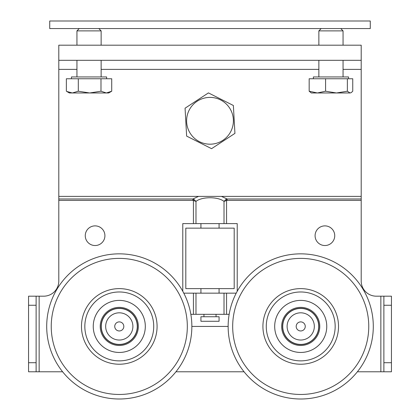 <?xml version="1.0" encoding="UTF-8"?>
<svg xmlns="http://www.w3.org/2000/svg" width="420" height="420" viewBox="0 0 420 420"><rect width="100%" height="100%" fill="white"/><g stroke="black" fill="none" stroke-linecap="round" stroke-linejoin="round"><path stroke-width="0.63" d="M36.12 371.784L36.12 362.712L28.56 362.712L28.56 371.784L39.144 371.784L39.144 296.184L28.56 296.184L28.56 305.256L36.12 305.256L36.12 296.184L28.56 296.184L36.12 296.184M39.144 296.184L43.68 296.184A15.12 15.12 0 0 0 58.8 281.064L58.8 196.392L361.2 196.392L361.2 281.064A15.12 15.12 0 0 0 376.32 296.184L380.856 296.184L380.856 371.784L357.373 371.784M244.067 371.784A72.576 72.576 0 0 0 300.72 399A72.576 72.576 0 0 1 244.067 371.784L175.933 371.784A72.576 72.576 0 0 1 62.627 371.784L39.144 371.784M226.564 223.608L237.216 223.608L237.216 291.286A72.576 72.576 0 0 0 236.219 293.16L183.782 293.16A72.576 72.576 0 0 0 182.784 291.286L182.784 223.608L195.983 223.608L195.983 201.406L193.893 199.269L193.436 200.492L195.983 201.406C201.915 196.529 218.085 196.529 224.018 201.406L226.564 200.492L226.107 199.269L224.018 201.406L224.018 223.608L226.564 223.608L226.564 200.492L227.126 200.393L227.126 198.996L226.107 199.269M224.018 293.16L224.018 314.328L229.157 314.328A72.576 72.576 0 0 0 228.144 326.424L191.856 326.424A72.576 72.576 0 0 0 190.843 314.328L195.983 314.328L195.983 293.16M380.856 371.784L391.44 371.784L391.44 362.712L383.88 362.712L383.88 305.256L391.44 305.256L391.44 296.184L380.856 296.184M383.88 362.712L383.88 371.784M383.88 296.184L383.88 305.256M28.56 362.712L28.56 305.256M391.44 305.256L391.44 362.712M36.12 305.256L36.12 362.712M224.018 223.608L195.983 223.608M224.018 314.328L195.983 314.328M193.893 199.269L192.875 198.996L192.875 200.393L193.436 200.492L193.436 223.608M229.157 314.328A72.576 72.576 0 0 0 228.144 326.424L191.856 326.424M182.784 291.286L182.784 223.608M237.216 223.608L237.216 291.286A72.576 72.576 0 0 0 236.219 293.16M62.627 371.784A72.576 72.576 0 0 0 119.28 399M127.47 342.615A18.144 18.144 0 0 0 135.471 318.234A18.144 18.144 0 0 1 127.47 342.615A18.144 18.144 0 0 1 103.089 334.614A18.144 18.144 0 0 1 113.925 309.089A18.144 18.144 0 0 1 136.616 321.069A18.144 18.144 0 0 1 124.635 343.76A18.144 18.144 0 0 1 101.945 331.779A18.144 18.144 0 0 1 113.925 309.089M125.627 289.159A37.8 37.8 0 0 0 82.016 320.077A37.8 37.8 0 0 0 112.933 363.689A37.8 37.8 0 0 0 156.544 332.771A37.8 37.8 0 0 0 125.627 289.159M190.827 338.609A72.576 72.576 0 0 0 131.465 254.877A72.576 72.576 0 0 0 47.733 314.239A72.576 72.576 0 0 0 107.095 397.971A72.576 72.576 0 0 0 190.827 338.609A72.576 72.576 0 0 0 131.465 254.877A72.576 72.576 0 0 0 47.733 314.239A72.576 72.576 0 0 0 107.095 397.971M126.961 351.293A26.029 26.029 0 0 0 144.149 318.743A26.029 26.029 0 0 0 111.599 301.555A26.029 26.029 0 0 0 94.411 334.105A26.029 26.029 0 0 0 126.961 351.293M109.116 293.506A34.451 34.451 0 0 0 86.362 336.588A34.451 34.451 0 0 0 129.444 359.342A34.451 34.451 0 0 0 152.197 316.26A34.451 34.451 0 0 0 109.116 293.506M134.563 347.498A26.029 26.029 0 0 1 93.387 329.123A26.029 26.029 0 0 1 129.89 302.652A26.029 26.029 0 0 1 134.563 347.498M139.503 354.312A34.451 34.451 0 0 1 85.019 329.994A34.451 34.451 0 0 1 133.319 294.966A34.451 34.451 0 0 1 139.503 354.312M300.72 288.624A37.8 37.8 0 0 0 262.92 326.424A37.8 37.8 0 0 0 300.72 364.224A37.8 37.8 0 0 0 338.52 326.424A37.8 37.8 0 0 0 300.72 288.624M300.72 253.848A72.576 72.576 0 0 0 228.144 326.424A72.576 72.576 0 0 0 300.72 399A72.576 72.576 0 0 0 373.296 326.424A72.576 72.576 0 0 0 300.72 253.848A72.576 72.576 0 0 0 228.144 326.424A72.576 72.576 0 0 0 300.72 399M312.469 349.655A26.029 26.029 0 0 0 323.951 314.675A26.029 26.029 0 0 0 288.971 303.193A26.029 26.029 0 0 0 277.489 338.173A26.029 26.029 0 0 0 312.469 349.655M308.91 342.615A18.144 18.144 0 0 1 284.529 334.614A18.144 18.144 0 0 1 292.53 310.233A18.144 18.144 0 0 1 316.911 318.234A18.144 18.144 0 0 1 308.91 342.615M285.175 295.68A34.451 34.451 0 0 0 269.976 341.969A34.451 34.451 0 0 0 316.265 357.168A34.451 34.451 0 0 0 331.464 310.879A34.451 34.451 0 0 0 285.175 295.68M319.321 344.631A26.029 26.029 0 0 1 275.651 333.428A26.029 26.029 0 0 1 307.188 301.208A26.029 26.029 0 0 1 319.321 344.631M325.337 350.522A34.451 34.451 0 0 1 267.54 335.695A34.451 34.451 0 0 1 309.278 293.055A34.451 34.451 0 0 1 325.337 350.522M282.728 326.424A17.992 17.992 0 0 1 311.257 311.84A17.992 17.992 0 0 1 308.91 342.447A17.992 17.992 0 0 1 282.728 326.424M308.69 315.394A13.608 13.608 0 0 0 287.18 325.038A13.608 13.608 0 0 0 306.29 338.84A13.608 13.608 0 0 0 308.69 315.394M297.045 323.768A4.536 4.536 0 0 1 303.377 322.749A4.536 4.536 0 0 1 304.395 329.081A4.536 4.536 0 0 1 298.064 330.099A4.536 4.536 0 0 1 297.045 323.768M101.288 326.424A17.992 17.992 0 0 1 128.279 310.842A17.992 17.992 0 0 1 128.279 342.006A17.992 17.992 0 0 1 101.288 326.424M105.672 326.424A13.608 13.608 0 0 0 126.084 338.21A13.608 13.608 0 0 0 126.084 314.638A13.608 13.608 0 0 0 105.672 326.424M119.28 330.96A4.536 4.536 0 0 1 114.744 326.424A4.536 4.536 0 0 1 119.28 321.888A4.536 4.536 0 0 1 123.816 326.424A4.536 4.536 0 0 1 119.28 330.96M210 228.144L185.808 228.144L185.808 288.624L234.192 288.624L234.192 228.144L210 228.144M209.47 316.748L200.928 316.748L200.928 321.284L219.072 321.284L219.072 316.748L209.47 316.748M322.576 245.249A9.828 9.828 0 0 1 315.368 233.368A9.828 9.828 0 0 1 327.248 226.16A9.828 9.828 0 0 1 334.457 238.04A9.828 9.828 0 0 1 322.576 245.249M85.46 233.735A9.828 9.828 0 0 1 97.057 226.076A9.828 9.828 0 0 1 104.717 237.673A9.828 9.828 0 0 1 93.119 245.333A9.828 9.828 0 0 1 85.46 233.735M361.2 196.392L361.2 45.192L58.8 45.192L58.8 196.392M58.8 60.312L361.2 60.312M49.728 21L49.728 28.56L370.272 28.56L370.272 21L49.728 21M185.062 108.208L208.43 92.904L233.368 105.488L234.938 133.376L211.57 148.68L186.632 136.096L185.062 108.208M199.909 98.485L193.583 102.627M321.185 28.56L318.864 30.881L343.056 30.881L340.736 28.56M309.173 91.214L317.378 92.972L311.304 92.972L309.173 91.214L309.173 78.761L352.748 78.761L352.748 91.214L351.194 92.636L350.054 92.972L317.378 92.972L325.579 91.214L336.473 92.972L347.366 91.214L350.054 92.972L351.194 92.636M347.366 78.761L347.366 91.214M325.579 78.761L325.579 91.214M313.378 78.761L313.378 76.944L348.542 76.944L348.542 78.761M79.264 28.56L76.944 30.881L101.136 30.881L98.816 28.56M89.649 92.972L100.989 91.214L106.36 92.972L72.329 92.972L78.304 91.214L89.649 92.972M106.36 92.972L111.725 91.214L108.696 92.972L105.751 92.972M66.733 91.439L72.329 92.972L69.384 92.972L66.733 91.439M78.304 91.214L78.304 78.761L66.355 78.761L66.355 91.214M78.304 78.761L100.989 78.761L100.989 91.214M100.989 78.761L111.725 78.761L111.725 91.214M71.458 78.761L71.458 76.944L106.622 76.944L106.622 78.761M361.2 200.393L227.126 200.393M226.564 314.328L226.564 293.16M193.436 293.16L193.436 314.328M192.875 200.393L58.8 200.393M361.2 198.996L227.126 198.996L221.434 196.392M198.566 196.392L192.875 198.996L58.8 198.996M107.856 393.498A68.04 68.04 0 0 0 186.354 337.848A68.04 68.04 0 0 0 130.704 259.35A68.04 68.04 0 0 0 52.206 315A68.04 68.04 0 0 0 107.856 393.498M124.903 344.626A19.052 19.052 0 0 0 137.482 320.801A19.052 19.052 0 0 0 113.657 308.222A19.052 19.052 0 0 0 101.078 332.047A19.052 19.052 0 0 0 124.903 344.626M300.72 394.464A68.04 68.04 0 0 0 368.76 326.424A68.04 68.04 0 0 0 300.72 258.384A68.04 68.04 0 0 0 232.68 326.424A68.04 68.04 0 0 0 300.72 394.464M309.32 343.423A19.052 19.052 0 0 0 317.719 317.825A19.052 19.052 0 0 0 292.12 309.425A19.052 19.052 0 0 0 283.721 335.024A19.052 19.052 0 0 0 309.32 343.423M58.8 69.384L76.944 69.384M101.136 69.384L318.864 69.384M343.056 69.384L361.2 69.384M229.572 107.972A23.399 23.399 0 0 0 187.352 126.672A23.399 23.399 0 0 0 219.476 142.186A23.399 23.399 0 0 0 229.572 107.972M219.072 293.16L219.072 288.624M219.072 228.144L219.072 223.608M200.928 293.16L200.928 288.624M200.928 228.144L200.928 223.608M216.048 316.748L216.048 314.328M203.952 316.748L203.952 314.328M343.056 76.944L343.056 60.312M343.056 45.192L343.056 30.881M318.864 76.944L318.864 60.312M318.864 45.192L318.864 30.881M101.136 76.944L101.136 60.312M101.136 45.192L101.136 30.881M76.944 76.944L76.944 60.312M76.944 45.192L76.944 30.881"/></g></svg>
